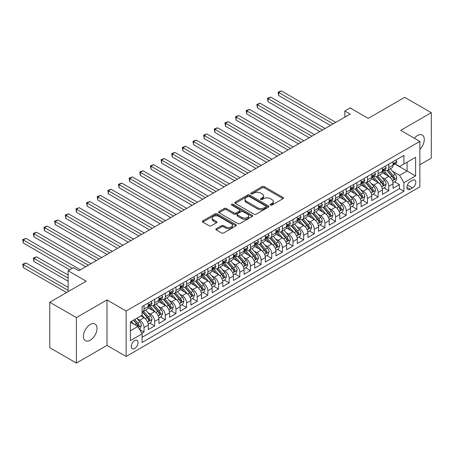 <?xml version="1.0" encoding="UTF-8"?>
<svg xmlns="http://www.w3.org/2000/svg" width="454" height="454" viewBox="0 0 454 454"><rect width="100%" height="100%" fill="white"/><g stroke="black" fill="none" stroke-linecap="round" stroke-linejoin="round"><path stroke-width="0.68" d="M270.476 205.083A1.033 0.596 0 0 0 271.94 205.083L283.035 198.676A1.476 0.851 0 0 0 283.472 198.075A1.476 0.851 0 0 0 283.035 197.467L264.234 186.611A1.476 0.851 0 0 0 262.145 186.611L251.045 193.024A1.033 0.596 0 0 0 250.744 193.444A1.033 0.596 0 0 0 251.045 193.864A1.033 0.596 0 0 0 252.509 193.864L253.945 193.035A4.727 2.73 0 0 1 260.63 193.035L262.196 193.943A4.727 2.73 0 0 1 263.581 195.873A4.727 2.73 0 0 1 262.196 197.802L260.761 198.631A1.033 0.596 0 0 0 260.46 199.051A1.033 0.596 0 0 0 260.761 199.476A1.033 0.596 0 0 0 262.225 199.476L263.661 198.648A4.727 2.73 0 0 1 270.346 198.648L271.912 199.55A4.727 2.73 0 0 1 273.297 201.48A4.727 2.73 0 0 1 271.912 203.409L270.476 204.238A1.033 0.596 0 0 0 270.175 204.663A1.033 0.596 0 0 0 270.476 205.083L270.476 204.238M90.221 340.205A9.63 5.562 120 0 0 96.515 331.715A9.63 5.562 120 0 0 95.039 323.997A9.63 5.562 120 0 0 90.221 324.474A9.63 5.562 120 0 0 83.933 332.964A9.63 5.562 120 0 0 85.409 340.682A9.63 5.562 120 0 0 90.221 340.205M419.859 149.389A9.63 5.562 120 0 0 422.282 135.065A9.63 5.562 120 0 0 417.464 135.547A9.63 5.562 120 0 0 414.343 138.226M134.656 348.468A4.818 2.781 120 0 0 137.8 344.223A4.818 2.781 120 0 0 137.063 340.364A4.818 2.781 120 0 0 134.656 340.602A4.818 2.781 120 0 0 131.507 344.847A4.818 2.781 120 0 0 132.245 348.706A4.818 2.781 120 0 0 134.656 348.468M216.286 228.708A1.476 0.851 0 0 0 215.854 229.31A1.476 0.851 0 0 0 216.286 229.917L221.563 232.959A1.476 0.851 0 0 0 223.652 232.959L235.978 225.842A1.476 0.851 0 0 0 236.409 225.241A1.476 0.851 0 0 0 235.978 224.639L217.177 213.783A1.476 0.851 0 0 0 215.088 213.783L202.762 220.899A1.476 0.851 0 0 0 202.331 221.501A1.476 0.851 0 0 0 202.762 222.102L209.135 225.786A1.476 0.851 0 0 0 211.224 225.786L216.496 222.738A1.476 0.851 0 0 0 216.927 222.137A1.476 0.851 0 0 0 216.496 221.529L213.335 219.708A3.95 2.281 0 0 1 212.177 218.096A3.95 2.281 0 0 1 214.617 215.985A3.95 2.281 0 0 1 218.924 216.479L231.302 223.629A3.95 2.281 0 0 1 232.459 225.241A3.95 2.281 0 0 1 230.025 227.346A3.95 2.281 0 0 1 225.717 226.852L223.652 225.661A1.476 0.851 0 0 0 221.563 225.661L216.286 228.708L216.286 229.917M419.859 164.762L431.3 158.157L431.3 112.688L404.696 97.326L368.245 118.369L350.153 107.927L344.836 110.997L350.153 114.073L78.786 270.743L73.463 267.673L68.14 270.743L68.14 291.638M76.391 317.596L76.391 363.064L106.985 345.398L106.985 299.929L76.391 317.596L49.781 302.233L86.232 281.191L68.14 270.743M106.985 299.929L126.138 310.99L419.859 141.41L419.859 186.878L126.138 356.458L126.138 310.99M431.3 112.688L400.706 130.355L419.859 141.41M254.047 214.203A1.476 0.851 0 0 0 256.141 214.203L268.467 207.086A1.476 0.851 0 0 0 268.899 206.485A1.476 0.851 0 0 0 268.467 205.883L249.66 195.027A1.476 0.851 0 0 0 247.572 195.027L235.246 202.143A1.476 0.851 0 0 0 234.814 202.745A1.476 0.851 0 0 0 235.246 203.347L254.047 214.203M232.056 205.304A1.033 0.596 0 0 1 233.106 205.452L233.106 204.226L252.22 215.258A1.476 0.851 0 0 1 252.657 215.866A1.476 0.851 0 0 1 252.22 216.467L239.894 223.584A1.476 0.851 0 0 1 237.805 223.584L219.004 212.727L219.004 211.519A1.476 0.851 0 0 0 218.573 212.126A1.476 0.851 0 0 0 219.004 212.727M219.004 211.519L224.282 208.477A1.476 0.851 0 0 1 226.37 208.477L233.992 212.881A1.476 0.851 0 0 0 236.086 212.881L239.581 210.86A1.476 0.851 0 0 0 240.013 210.253A1.476 0.851 0 0 0 239.581 209.652L231.642 205.066A1.033 0.596 0 0 1 231.341 204.646A1.033 0.596 0 0 1 231.977 204.096A1.033 0.596 0 0 1 233.106 204.226M76.391 363.064L49.781 347.702L49.781 302.233M141.813 333.338L144.02 332.067L139.605 329.513M137.091 318.663L139.764 320.206A6.021 3.473 60 0 1 144.02 327.578L148.276 325.121L148.276 329.604L154.661 325.921L149.82 323.123M147.732 312.517L150.405 314.06A6.021 3.473 60 0 1 154.661 321.438L158.917 318.975L158.917 323.464L165.301 319.775L160.461 316.983M158.372 306.376L161.045 307.92A6.021 3.473 60 0 1 165.301 315.292L169.558 312.834L169.558 317.318L175.948 313.635L171.101 310.837M169.019 300.23L171.686 301.774A6.021 3.473 60 0 1 175.948 309.146L180.204 306.688L180.204 311.172L186.588 307.489L181.748 304.691M179.659 294.09L182.332 295.628A6.021 3.473 60 0 1 186.588 303.005L190.845 300.542L190.845 305.031L197.229 301.343L192.388 298.55M190.3 287.944L192.973 289.487A6.021 3.473 60 0 1 197.229 296.859L201.485 294.402L201.485 298.885L207.87 295.202L203.029 292.404M200.94 281.798L203.613 283.341A6.021 3.473 60 0 1 207.87 290.713L212.126 288.256L212.126 292.745L218.51 289.056L213.669 286.258M211.587 275.657L214.254 277.195A6.021 3.473 60 0 1 218.51 284.573L222.772 282.11L222.772 286.599L229.156 282.91L224.31 280.118M222.227 269.511L224.9 271.055A6.021 3.473 60 0 1 229.156 278.427L233.413 275.97L233.413 280.453L239.797 276.77L234.956 273.972M232.868 263.365L235.541 264.909A6.021 3.473 60 0 1 239.797 272.281L244.053 269.824L244.053 274.312L250.438 270.624L245.597 267.826M243.509 257.225L246.181 258.763A6.021 3.473 60 0 1 250.438 266.14L254.694 263.683L254.694 268.166L261.078 264.478L256.238 261.686M254.155 251.079L256.822 252.623A6.021 3.473 60 0 1 261.078 259.994L265.34 257.537L265.34 262.02L271.725 258.337L266.878 255.54M264.796 244.933L267.468 246.477A6.021 3.473 60 0 1 271.725 253.848L275.981 251.391L275.981 255.88L282.365 252.191L277.525 249.394M275.436 238.793L278.109 240.331A6.021 3.473 60 0 1 282.365 247.708L286.622 245.251L286.622 249.734L293.006 246.045L288.165 243.253M286.077 232.647L288.75 234.19A6.021 3.473 60 0 1 293.006 241.562L297.262 239.105L297.262 243.588L303.647 239.905L298.806 237.107M296.723 226.501L299.39 228.044A6.021 3.473 60 0 1 303.647 235.416L307.908 232.959L307.908 237.448L314.293 233.759L309.446 230.961M307.364 220.36L310.037 221.898A6.021 3.473 60 0 1 314.293 229.276L318.549 226.818L318.549 231.302L324.933 227.613L320.093 224.821M318.004 214.214L320.677 215.758A6.021 3.473 60 0 1 324.933 223.13L329.19 220.672L329.19 225.156L335.574 221.473L330.733 218.675M328.645 208.068L331.318 209.612A6.021 3.473 60 0 1 335.574 216.984L339.83 214.526L339.83 219.015L346.215 215.327L341.374 212.529M339.286 201.928L341.958 203.466A6.021 3.473 60 0 1 346.215 210.843L350.477 208.386L350.477 212.869L356.861 209.181L352.015 206.388M349.932 195.782L352.605 197.325A6.021 3.473 60 0 1 356.861 204.697L361.117 202.24L361.117 206.723L367.502 203.04L362.661 200.242M360.572 189.636L363.245 191.179A6.021 3.473 60 0 1 367.502 198.551L371.758 196.094L371.758 200.583L378.142 196.894L373.301 194.096M371.213 183.495L373.886 185.033A6.021 3.473 60 0 1 378.142 192.411L382.399 189.954L382.399 194.437L388.783 190.748L388.783 186.265A6.021 3.473 -120 0 0 384.527 178.893L381.854 177.349M383.942 187.956L388.783 190.748M148.276 325.121A6.021 3.473 -120 0 0 144.02 317.749L140.825 315.905M158.917 318.975A6.021 3.473 -120 0 0 154.661 311.603L148.078 307.806M169.558 312.834A6.021 3.473 -120 0 0 165.301 305.463L158.724 301.66M180.204 306.688A6.021 3.473 -120 0 0 175.948 299.317L169.365 295.514M190.845 300.542A6.021 3.473 -120 0 0 186.588 293.171L180.005 289.374M201.485 294.402A6.021 3.473 -120 0 0 197.229 287.03L190.646 283.228M212.126 288.256A6.021 3.473 -120 0 0 207.87 280.884L201.292 277.082M222.772 282.11A6.021 3.473 -120 0 0 218.51 274.738L211.933 270.942M233.413 275.97A6.021 3.473 -120 0 0 229.156 268.598L222.573 264.796M244.053 269.824A6.021 3.473 -120 0 0 239.797 262.452L233.214 258.649M254.694 263.683A6.021 3.473 -120 0 0 250.438 256.306L243.86 252.509M265.34 257.537A6.021 3.473 -120 0 0 261.078 250.165L254.501 246.363M275.981 251.391A6.021 3.473 -120 0 0 271.725 244.019L265.142 240.217M286.622 245.251A6.021 3.473 -120 0 0 282.365 237.873L275.782 234.077M297.262 239.105A6.021 3.473 -120 0 0 293.006 231.733L286.423 227.931M307.908 232.959A6.021 3.473 -120 0 0 303.647 225.587L297.069 221.785M318.549 226.818A6.021 3.473 -120 0 0 314.293 219.441L307.71 215.644M329.19 220.672A6.021 3.473 -120 0 0 324.933 213.301L318.35 209.498M339.83 214.526A6.021 3.473 -120 0 0 335.574 207.155L328.991 203.352M350.477 208.386A6.021 3.473 -120 0 0 346.215 201.008L339.637 197.212M361.117 202.24A6.021 3.473 -120 0 0 356.861 194.868L350.278 191.066M371.758 196.094A6.021 3.473 -120 0 0 367.502 188.722L360.919 184.92M382.399 189.954A6.021 3.473 -120 0 0 378.142 182.576L371.559 178.78M412.516 180.306L410.178 181.657A4.665 2.696 120 0 0 407.13 185.765A4.665 2.696 120 0 0 407.845 189.505A4.665 2.696 120 0 0 410.178 189.273L412.516 187.922A4.665 2.696 120 0 0 415.563 183.813A4.665 2.696 120 0 0 414.848 180.073A4.665 2.696 120 0 0 412.516 180.306M130.394 330.773L137.846 326.471L142.102 333.849L142.102 342.447L403.895 191.304L403.895 182.701L399.639 175.329L392.5 171.203M142.102 333.849L130.394 340.602L130.394 321.926L142.102 315.167L142.102 306.564L403.895 155.421L403.895 164.025L415.603 157.266L415.603 175.942L403.895 182.701M150.348 305.184L150.405 305.213A6.021 3.473 60 0 0 153.412 305.514L157.669 303.056A6.021 3.473 -120 0 0 158.917 300.298L158.917 296.859M160.988 299.038L161.045 299.072A6.021 3.473 60 0 0 164.059 299.368L168.315 296.91A6.021 3.473 -120 0 0 169.558 294.152L169.558 290.713M171.635 292.892L171.686 292.926A6.021 3.473 60 0 0 174.699 293.222L178.955 290.764A6.021 3.473 -120 0 0 180.204 288.012L180.204 284.567M182.275 286.752L182.332 286.78A6.021 3.473 60 0 0 185.34 287.081L189.596 284.624A6.021 3.473 -120 0 0 190.845 281.866L190.845 278.427M192.916 280.606L192.973 280.64A6.021 3.473 60 0 0 195.98 280.935L200.237 278.478A6.021 3.473 -120 0 0 201.485 275.72L201.485 272.281M203.557 274.46L203.613 274.494A6.021 3.473 60 0 0 206.627 274.789L210.883 272.332A6.021 3.473 -120 0 0 212.126 269.58L212.126 266.14M214.203 268.32L214.254 268.348A6.021 3.473 60 0 0 217.267 268.649L221.524 266.192A6.021 3.473 -120 0 0 222.772 263.433L222.772 259.994M224.844 262.174L224.9 262.208A6.021 3.473 60 0 0 227.908 262.503L232.164 260.046A6.021 3.473 -120 0 0 233.413 257.287L233.413 253.848M235.484 256.028L235.541 256.062A6.021 3.473 60 0 0 238.549 256.362L242.805 253.899A6.021 3.473 -120 0 0 244.053 251.147L244.053 247.708M246.125 249.887L246.181 249.916A6.021 3.473 60 0 0 249.195 250.216L253.451 247.759A6.021 3.473 -120 0 0 254.694 245.001L254.694 241.562M256.771 243.741L256.822 243.775A6.021 3.473 60 0 0 259.836 244.07L264.092 241.613A6.021 3.473 -120 0 0 265.34 238.861L265.34 235.416M267.412 237.595L267.468 237.629A6.021 3.473 60 0 0 270.476 237.93L274.732 235.467A6.021 3.473 -120 0 0 275.981 232.715L275.981 229.276M278.052 231.455L278.109 231.483A6.021 3.473 60 0 0 281.117 231.784L285.373 229.327A6.021 3.473 -120 0 0 286.622 226.569L286.622 223.13M288.693 225.309L288.75 225.343A6.021 3.473 60 0 0 291.757 225.638L296.019 223.181A6.021 3.473 -120 0 0 297.262 220.428L297.262 216.984M299.339 219.163L299.39 219.197A6.021 3.473 60 0 0 302.404 219.498L306.66 217.035A6.021 3.473 -120 0 0 307.908 214.282L307.908 210.843M309.98 213.022L310.037 213.051A6.021 3.473 60 0 0 313.044 213.352L317.301 210.894A6.021 3.473 -120 0 0 318.549 208.136L318.549 204.697M320.62 206.876L320.677 206.911A6.021 3.473 60 0 0 323.685 207.206L327.941 204.748A6.021 3.473 -120 0 0 329.19 201.996L329.19 198.551M331.261 200.73L331.318 200.764A6.021 3.473 60 0 0 334.326 201.065L338.588 198.602A6.021 3.473 -120 0 0 339.83 195.85L339.83 192.411M341.907 194.59L341.958 194.618A6.021 3.473 60 0 0 344.972 194.919L349.228 192.462A6.021 3.473 -120 0 0 350.477 189.704L350.477 186.265M352.548 188.444L352.605 188.478A6.021 3.473 60 0 0 355.613 188.773L359.869 186.316A6.021 3.473 -120 0 0 361.117 183.564L361.117 180.119M363.189 182.298L363.245 182.332A6.021 3.473 60 0 0 366.253 182.633L370.509 180.17A6.021 3.473 -120 0 0 371.758 177.418L371.758 173.978M373.829 176.158L373.886 176.186A6.021 3.473 60 0 0 376.894 176.487L381.156 174.03A6.021 3.473 -120 0 0 382.399 171.272L382.399 167.832M142.102 337.288L399.429 188.722L399.429 184.608L393.039 188.291L393.039 183.808A6.021 3.473 -120 0 0 388.783 176.436L382.206 172.633M384.47 170.012L384.527 170.046A6.021 3.473 -120 0 0 387.54 170.341A6.021 3.473 -120 0 0 388.783 167.588L388.783 164.144M387.54 170.341L391.796 167.884A6.021 3.473 -120 0 0 393.039 165.131L393.039 161.686M144.02 305.463L144.02 308.902A6.021 3.473 60 0 1 142.772 311.654A6.021 3.473 60 0 1 142.102 311.898M142.772 311.654L147.028 309.197A6.021 3.473 -120 0 0 148.276 306.444L148.276 303M154.661 299.317L154.661 302.756A6.021 3.473 60 0 1 153.412 305.514M165.301 293.171L165.301 296.615A6.021 3.473 60 0 1 164.059 299.368M175.948 287.03L175.948 290.469A6.021 3.473 60 0 1 174.699 293.222M186.588 280.884L186.588 284.323A6.021 3.473 60 0 1 185.34 287.081M197.229 274.738L197.229 278.183A6.021 3.473 60 0 1 195.98 280.935M207.87 268.598L207.87 272.037A6.021 3.473 60 0 1 206.627 274.789M218.51 262.452L218.51 265.891A6.021 3.473 60 0 1 217.267 268.649M229.156 256.306L229.156 259.75A6.021 3.473 60 0 1 227.908 262.503M239.797 250.165L239.797 253.604A6.021 3.473 60 0 1 238.549 256.362M250.438 244.019L250.438 247.458A6.021 3.473 60 0 1 249.195 250.216M261.078 237.873L261.078 241.318A6.021 3.473 60 0 1 259.836 244.07M271.725 231.733L271.725 235.172A6.021 3.473 60 0 1 270.476 237.93M282.365 225.587L282.365 229.026A6.021 3.473 60 0 1 281.117 231.784M293.006 219.441L293.006 222.886A6.021 3.473 60 0 1 291.757 225.638M303.647 213.301L303.647 216.74A6.021 3.473 60 0 1 302.404 219.498M314.293 207.155L314.293 210.594A6.021 3.473 60 0 1 313.044 213.352M324.933 201.008L324.933 204.453A6.021 3.473 60 0 1 323.685 207.206M335.574 194.868L335.574 198.307A6.021 3.473 60 0 1 334.326 201.065M346.215 188.722L346.215 192.161A6.021 3.473 60 0 1 344.972 194.919M356.861 182.576L356.861 186.021A6.021 3.473 60 0 1 355.613 188.773M367.502 176.436L367.502 179.875A6.021 3.473 60 0 1 366.253 182.633M378.142 170.29L378.142 173.729A6.021 3.473 60 0 1 376.894 176.487M378.142 192.411L378.142 196.894M367.502 198.551L367.502 203.04M356.861 204.697L356.861 209.181M346.215 210.843L346.215 215.327M335.574 216.984L335.574 221.473M324.933 223.13L324.933 227.613M314.293 229.276L314.293 233.759M303.647 235.416L303.647 239.905M293.006 241.562L293.006 246.045M282.365 247.708L282.365 252.191M271.725 253.848L271.725 258.337M261.078 259.994L261.078 264.478M250.438 266.14L250.438 270.624M239.797 272.281L239.797 276.77M229.156 278.427L229.156 282.91M218.51 284.573L218.51 289.056M207.87 290.713L207.87 295.202M197.229 296.859L197.229 301.343M186.588 303.005L186.588 307.489M175.948 309.146L175.948 313.635M165.301 315.292L165.301 319.775M154.661 321.438L154.661 325.921M144.02 327.578L144.02 332.067M137.846 326.471L130.394 322.17M399.639 175.329L407.09 171.027L407.09 162.18L415.603 157.266M394.901 163.99L415.603 175.942M395.116 163.866L399.639 166.482L403.895 164.025M106.985 345.398L126.138 356.458M344.836 110.997L344.836 117.143M394.583 181.81L399.429 184.608M399.429 188.722L403.895 191.304M270.89 205.231L271.912 204.641A4.727 2.73 0 0 0 273.297 202.711L273.297 201.48M263.581 195.873L263.581 197.098A4.727 2.73 0 0 1 262.196 199.028L261.175 199.618M283.018 198.687L264.234 187.843A1.476 0.851 0 0 0 262.145 187.843L251.459 194.011M268.445 207.098L249.66 196.253A1.476 0.851 0 0 0 247.572 196.253L235.268 203.358M265.851 206.905A1.033 0.596 0 0 0 266.158 206.485A1.033 0.596 0 0 0 265.851 206.065L249.348 196.537A1.033 0.596 0 0 0 247.884 196.537L246.374 197.411A4.727 2.73 0 0 0 244.99 199.34A4.727 2.73 0 0 0 246.374 201.27L257.656 207.784A4.727 2.73 0 0 0 264.341 207.784L265.851 206.905L265.851 208.136A1.033 0.596 0 0 0 266.158 207.716L266.158 206.485M244.99 199.34L244.99 200.566A4.727 2.73 0 0 0 246.374 202.495L246.374 201.27M265.851 208.136L264.341 209.01A4.727 2.73 0 0 1 257.656 209.01L246.374 202.495M219.021 212.739L224.282 209.703L224.282 208.477M240.013 210.253L240.013 211.485A1.476 0.851 0 0 1 239.581 212.086L236.086 214.106A1.476 0.851 0 0 1 233.992 214.106L226.37 209.703A1.476 0.851 0 0 0 224.282 209.703M233.106 205.452L252.203 216.479M241.908 217.449A3.95 2.281 0 0 0 246.216 217.943A3.95 2.281 0 0 0 248.65 215.832A3.95 2.281 0 0 0 247.492 214.22L243.134 211.7A1.476 0.851 0 0 0 241.046 211.7L237.544 213.721A1.476 0.851 0 0 0 237.113 214.328A1.476 0.851 0 0 0 237.544 214.929L241.908 217.449L241.908 218.675A3.95 2.281 0 0 0 246.216 219.168A3.95 2.281 0 0 0 248.65 217.063L248.65 215.832M237.113 214.328L237.113 215.554A1.476 0.851 0 0 0 237.544 216.155L237.544 214.929M241.908 218.675L237.544 216.155M232.459 225.241L232.459 226.472A3.95 2.281 0 0 1 230.025 228.578A3.95 2.281 0 0 1 225.717 228.084L223.652 226.892A1.476 0.851 0 0 0 221.563 226.892L216.308 229.928M212.177 218.096L212.177 219.322A3.95 2.281 0 0 0 213.335 220.939L213.335 219.708M216.479 222.749L213.335 220.939M235.961 225.854L217.177 215.009A1.476 0.851 0 0 0 215.088 215.009L202.779 222.114M392.954 182.752L395.701 181.163L396.768 178.093A3.99 2.304 -120 0 0 395.213 174.347L390.349 168.718M389.379 176.822L383.817 170.386M386.212 174.949L382.989 171.215A9.557 5.516 -120 0 0 382.694 170.88M278.694 120.123L309.18 137.727L257.412 107.836L257.412 104.76L260.068 103.228L314.503 134.656M386.995 170.556L391.916 176.254A3.99 2.304 60 0 1 393.334 179.001C393.936 179.801 394.361 179.557 394.611 178.263A3.99 2.304 -120 0 0 393.192 175.516L388.329 169.887M387.285 170.466L392.568 176.583A2.032 1.175 60 0 1 393.085 177.378L394.611 178.263M393.334 179.001L393.624 179.472M395.86 160.058L396.768 161.624A3.99 2.304 60 0 1 395.939 163.389L393.919 164.558A3.99 2.304 -120 0 0 394.611 163.639L394.532 163.287M333.128 123.902L278.694 92.474L281.355 90.936L335.79 122.364M393.175 164.745L393.192 164.745A3.99 2.304 -120 0 0 393.919 164.558M394.1 163.344L394.611 163.639C394.361 163.037 393.936 163.287 393.334 164.376A3.99 2.304 60 0 1 393.039 164.944M330.467 125.44L278.694 95.544L278.694 92.474L278.109 92.139L281.355 90.936M278.694 95.544L278.109 92.139M382.308 188.898L385.06 187.309L386.127 184.239A3.99 2.304 -120 0 0 384.572 180.493L379.709 174.864M378.732 182.968L373.177 176.532M375.571 181.095L372.348 177.361A9.557 5.516 -120 0 0 372.053 177.026M268.053 126.269L298.539 143.873L246.766 113.977L246.766 110.907L249.428 109.369L303.862 140.797M376.355 176.702L381.275 182.394A3.99 2.304 60 0 1 382.694 185.147C383.295 185.947 383.721 185.703 383.971 184.409A3.99 2.304 -120 0 0 382.552 181.657L377.688 176.027M376.644 176.612L381.928 182.729A2.032 1.175 60 0 1 382.438 183.524L383.971 184.409M382.694 185.147L382.983 185.618M371.667 195.038L374.419 193.455L375.481 190.379A3.99 2.304 -120 0 0 373.931 186.634L369.068 181.004M368.092 189.114L362.536 182.678M364.931 187.235L361.707 183.501A9.557 5.516 -120 0 0 361.407 183.172M257.412 132.409L287.898 150.013L236.125 120.123L236.125 117.053L238.787 115.515L293.222 146.943M365.714 182.849L370.629 188.541A3.99 2.304 60 0 1 372.053 191.287C372.649 192.093 373.075 191.843 373.33 190.549A3.99 2.304 -120 0 0 371.905 187.803L367.042 182.173M366.003 182.752L371.287 188.87A2.032 1.175 60 0 1 371.798 189.664L373.33 190.549M372.053 191.287L372.342 191.758M361.026 201.184L363.779 199.595L364.84 196.525A3.99 2.304 -120 0 0 363.285 192.78L358.427 187.15M357.451 195.254L351.895 188.819M354.29 193.381L351.061 189.647A9.557 5.516 -120 0 0 350.766 189.312M246.766 138.555L277.258 156.159L225.485 126.269L225.485 123.193L228.146 121.661L282.575 153.089M355.068 188.989L359.988 194.687A3.99 2.304 60 0 1 361.412 197.433C362.008 198.233 362.434 197.989 362.689 196.696A3.99 2.304 -120 0 0 361.265 193.949L356.401 188.319M355.357 188.898L360.646 195.016A2.032 1.175 60 0 1 361.157 195.81L362.689 196.696M361.412 197.433L361.702 197.904M350.386 207.33L353.133 205.741L354.199 202.671A3.99 2.304 -120 0 0 352.644 198.926L347.781 193.296M346.811 201.4L341.249 194.965M343.644 199.527L340.421 195.793A9.557 5.516 -120 0 0 340.125 195.458M236.125 144.701L266.617 162.305L214.844 132.409L214.844 129.339L217.5 127.801L271.935 159.229M344.427 195.135L349.347 200.827A3.99 2.304 60 0 1 350.766 203.579C351.368 204.379 351.793 204.135 352.043 202.842A3.99 2.304 -120 0 0 350.624 200.089L345.761 194.46M344.717 195.044L350 201.162A2.032 1.175 60 0 1 350.516 201.956L352.043 202.842M350.766 203.579L351.055 204.05M385.219 166.204L386.127 167.77A3.99 2.304 60 0 1 385.298 169.535L383.278 170.704A3.99 2.304 -120 0 0 383.971 169.785L383.885 169.427M322.488 130.048L268.053 98.62L270.715 97.082L325.143 128.51M382.535 170.891L382.552 170.891A3.99 2.304 -120 0 0 383.278 170.704M383.454 169.484L383.971 169.785C383.721 169.183 383.295 169.427 382.694 170.522A3.99 2.304 60 0 1 382.399 171.09M319.826 131.581L268.053 101.69L268.053 98.62L267.468 98.28L270.715 97.082M268.053 101.69L267.468 98.28M374.578 172.35L375.481 173.916A3.99 2.304 60 0 1 374.658 175.681L372.632 176.844A3.99 2.304 -120 0 0 373.33 175.925L373.245 175.573M311.841 136.189L256.822 104.426L260.068 103.228M371.888 177.032L371.905 177.032A3.99 2.304 -120 0 0 372.632 176.844M372.813 175.63L373.33 175.925C373.08 175.329 372.655 175.573 372.053 176.663A3.99 2.304 60 0 1 371.758 177.23M257.412 107.836L256.822 104.426M363.938 178.49L364.84 180.056A3.99 2.304 60 0 1 364.017 181.821L361.991 182.99A3.99 2.304 -120 0 0 362.689 182.071L362.604 181.719M301.201 142.335L246.181 110.572L249.428 109.369M361.248 183.178L361.265 183.178A3.99 2.304 -120 0 0 361.991 182.99M362.173 181.776L362.689 182.071C362.434 181.469 362.008 181.719 361.412 182.809A3.99 2.304 60 0 1 361.117 183.376M246.766 113.977L246.181 110.572M353.291 184.636L354.199 186.202A3.99 2.304 60 0 1 353.371 187.967L351.351 189.136A3.99 2.304 -120 0 0 352.043 188.217L351.964 187.86M290.56 148.481L235.541 116.712L238.787 115.515M350.607 189.324L350.624 189.324A3.99 2.304 -120 0 0 351.351 189.136M351.532 187.916L352.043 188.217C351.793 187.616 351.368 187.86 350.766 188.955A3.99 2.304 60 0 1 350.477 189.522M236.125 120.123L235.541 116.712M339.745 213.471L342.492 211.887L343.559 208.812A3.99 2.304 -120 0 0 342.004 205.066L337.14 199.437M336.164 207.546L330.608 201.111M333.003 205.668L329.78 201.934A9.557 5.516 -120 0 0 329.485 201.604M225.485 150.841L255.971 168.445L204.198 138.555L204.198 135.485L206.859 133.947L261.294 165.375M333.786 201.281L338.707 206.973A3.99 2.304 60 0 1 340.125 209.72C340.727 210.52 341.153 210.276 341.402 208.982A3.99 2.304 -120 0 0 339.984 206.235L335.12 200.606M334.076 201.184L339.359 207.302A2.032 1.175 60 0 1 339.87 208.097L341.402 208.982M340.125 209.72L340.415 210.191M342.651 190.782L343.559 192.348A3.99 2.304 60 0 1 342.73 194.113L340.71 195.277A3.99 2.304 -120 0 0 341.402 194.357L341.317 194.006M279.919 154.621L224.9 122.858L228.146 121.661M339.967 195.464L339.984 195.464A3.99 2.304 -120 0 0 340.71 195.277M340.886 194.062L341.402 194.357C341.153 193.762 340.727 194.006 340.125 195.095A3.99 2.304 60 0 1 339.83 195.663M225.485 126.269L224.9 122.858M329.099 219.617L331.851 218.028L332.913 214.958A3.99 2.304 -120 0 0 331.363 211.212L326.5 205.583M325.524 213.686L319.968 207.251M322.363 211.814L319.139 208.08A9.557 5.516 -120 0 0 318.839 207.745M214.844 156.988L245.33 174.591L193.557 144.701L193.557 141.625L196.219 140.093L250.653 171.521M323.146 207.421L328.06 213.119A3.99 2.304 60 0 1 329.485 215.866C330.081 216.666 330.506 216.422 330.762 215.128A3.99 2.304 -120 0 0 329.337 212.381L324.479 206.752M323.435 207.33L328.719 213.448A2.032 1.175 60 0 1 329.229 214.243L330.762 215.128M329.485 215.866L329.774 216.337M332.01 196.923L332.913 198.489A3.99 2.304 60 0 1 332.09 200.254L330.069 201.423A3.99 2.304 -120 0 0 330.762 200.503L330.677 200.152M269.273 160.767L214.254 128.998L217.5 127.801M329.32 201.61L329.337 201.61A3.99 2.304 -120 0 0 330.069 201.423M330.245 200.208L330.762 200.503C330.512 199.902 330.086 200.152 329.485 201.241A3.99 2.304 60 0 1 329.19 201.809M214.844 132.409L214.254 128.998M318.458 225.763L321.211 224.174L322.272 221.104A3.99 2.304 -120 0 0 320.717 217.358L315.859 211.729M314.883 219.832L309.327 213.397M311.722 217.96L308.493 214.226A9.557 5.516 -120 0 0 308.198 213.891M204.198 163.134L234.69 180.737M312.5 213.567L317.42 219.259A3.99 2.304 60 0 1 318.844 222.006C319.44 222.812 319.866 222.568 320.121 221.274A3.99 2.304 -120 0 0 318.697 218.522L313.833 212.892M312.789 213.476L318.078 219.594A2.032 1.175 60 0 1 318.589 220.389L320.121 221.274M318.844 222.006L319.134 222.483M321.37 203.069L322.272 204.635A3.99 2.304 60 0 1 321.449 206.4L319.423 207.569A3.99 2.304 -120 0 0 320.121 206.649L320.036 206.292M258.632 166.913L203.613 135.144L206.859 133.947M318.68 207.756L318.697 207.756A3.99 2.304 -120 0 0 319.423 207.569M319.605 206.349L320.121 206.649C319.866 206.048 319.44 206.292 318.844 207.387A3.99 2.304 60 0 1 318.549 207.955M204.198 138.555L203.613 135.144M307.818 231.903L310.564 230.32L311.631 227.244A3.99 2.304 -120 0 0 310.076 223.499L305.213 217.869M304.242 225.978L298.681 219.543M301.076 224.1L297.852 220.366A9.557 5.516 -120 0 0 297.557 220.037M193.557 169.274L224.049 186.878L172.276 156.988L172.276 153.917L174.932 152.379L229.366 183.808M301.859 219.713L306.779 225.405A3.99 2.304 60 0 1 308.198 228.152C308.799 228.952 309.225 228.708 309.475 227.414A3.99 2.304 -120 0 0 308.056 224.668L303.193 219.038M302.148 219.617L307.432 225.734A2.032 1.175 60 0 1 307.948 226.529L309.475 227.414M308.198 228.152L308.487 228.623M310.723 209.215L311.631 210.781A3.99 2.304 60 0 1 310.803 212.546L308.782 213.709A3.99 2.304 -120 0 0 309.475 212.79L309.395 212.438M247.992 173.053L192.973 141.29L196.219 140.093M308.039 213.896L308.056 213.896A3.99 2.304 -120 0 0 308.782 213.709M308.964 212.495L309.475 212.79C309.225 212.194 308.799 212.438 308.198 213.528A3.99 2.304 60 0 1 307.908 214.095M193.557 144.701L192.973 141.29M297.177 238.049L299.924 236.46L300.991 233.39A3.99 2.304 -120 0 0 299.436 229.645L294.572 224.015M293.596 232.119L288.04 225.683M290.435 230.246L287.212 226.512A9.557 5.516 -120 0 0 286.917 226.177M182.917 175.42L213.403 193.024L161.63 163.134L161.63 160.058L164.291 158.525L218.726 189.948M291.218 225.854L296.139 231.551A3.99 2.304 60 0 1 297.557 234.298C298.159 235.098 298.584 234.854 298.834 233.56A3.99 2.304 -120 0 0 297.415 230.814L292.552 225.184M291.508 225.763L296.791 231.881A2.032 1.175 60 0 1 297.302 232.675L298.834 233.56M297.557 234.298L297.847 234.769M300.083 215.355L300.991 216.921A3.99 2.304 60 0 1 300.162 218.686L298.142 219.855A3.99 2.304 -120 0 0 298.834 218.936L298.749 218.584M237.351 179.199L182.917 147.771L185.578 146.233L240.007 177.662M297.398 220.042L297.415 220.042A3.99 2.304 -120 0 0 298.142 219.855M298.318 218.641L298.834 218.936C298.584 218.334 298.159 218.584 297.557 219.674A3.99 2.304 60 0 1 297.262 220.241M234.69 180.732L182.917 150.841L182.917 147.771L182.332 147.431L185.578 146.233M182.917 150.841L182.332 147.431M286.531 244.195L289.283 242.606L290.344 239.536A3.99 2.304 -120 0 0 288.795 235.791L283.932 230.161M282.956 238.265L277.4 231.829M279.795 236.392L276.571 232.658A9.557 5.516 -120 0 0 276.27 232.323M172.276 181.566L202.762 199.17L150.989 169.274L150.989 166.204L153.651 164.666L208.085 196.094M280.578 232L285.492 237.692A3.99 2.304 60 0 1 286.917 240.438C287.513 241.244 287.944 240.995 288.194 239.706A3.99 2.304 -120 0 0 286.769 236.954L281.911 231.324M280.867 231.909L286.151 238.027A2.032 1.175 60 0 1 286.661 238.821L288.194 239.706M286.917 240.438L287.206 240.915M289.442 221.501L290.344 223.067A3.99 2.304 60 0 1 289.521 224.832L287.501 226.001A3.99 2.304 -120 0 0 288.194 225.082L288.108 224.724M226.705 185.34L171.686 153.577L174.932 152.379M286.758 226.188L286.769 226.188A3.99 2.304 -120 0 0 287.501 226.001M287.677 224.781L288.194 225.082C287.944 224.48 287.518 224.724 286.917 225.82A3.99 2.304 60 0 1 286.622 226.387M172.276 156.988L171.686 153.577M275.89 250.336L278.642 248.752L279.704 245.676A3.99 2.304 -120 0 0 278.149 241.931L273.291 236.301M272.315 244.411L266.759 237.975M269.154 242.532L265.925 238.798A9.557 5.516 -120 0 0 265.63 238.469M161.63 187.706L192.121 205.31L140.348 175.42L140.348 172.35L143.01 170.812L197.439 202.24M269.931 238.146L274.852 243.838A3.99 2.304 60 0 1 276.276 246.584C276.872 247.385 277.298 247.141 277.553 245.847A3.99 2.304 -120 0 0 276.128 243.1L271.265 237.47M270.221 238.049L275.51 244.167A2.032 1.175 60 0 1 276.021 244.961L277.553 245.847M276.276 246.584L276.565 247.055M278.801 227.647L279.704 229.213A3.99 2.304 60 0 1 278.881 230.978L276.855 232.142A3.99 2.304 -120 0 0 277.553 231.222L277.468 230.87M216.064 191.486L161.045 159.723L164.291 158.525M276.111 232.329L276.128 232.329A3.99 2.304 -120 0 0 276.855 232.142M277.036 230.927L277.553 231.222C277.298 230.626 276.872 230.87 276.276 231.96A3.99 2.304 60 0 1 275.981 232.527M161.63 163.134L161.045 159.723M265.25 256.482L267.996 254.893L269.063 251.822A3.99 2.304 -120 0 0 267.508 248.077L262.645 242.447M261.674 250.551L256.113 244.116M258.508 248.678L255.284 244.944A9.557 5.516 -120 0 0 254.989 244.61M150.989 193.852L181.481 211.456L129.708 181.566L129.708 178.49L132.364 176.958L186.798 208.38M259.291 244.286L264.211 249.984A3.99 2.304 60 0 1 265.63 252.73C266.231 253.531 266.657 253.287 266.907 251.993A3.99 2.304 -120 0 0 265.488 249.246L260.624 243.616M259.58 244.195L264.864 250.313A2.032 1.175 60 0 1 265.38 251.107L266.907 251.993M265.63 252.73L265.925 253.201M268.155 233.787L269.063 235.354A3.99 2.304 60 0 1 268.235 237.119L266.214 238.288A3.99 2.304 -120 0 0 266.907 237.368L266.827 237.016M205.424 197.632L150.405 165.863L153.651 164.666M265.471 238.475L265.488 238.475A3.99 2.304 -120 0 0 266.214 238.288M266.396 237.073L266.907 237.368C266.657 236.767 266.231 237.016 265.63 238.106A3.99 2.304 60 0 1 265.34 238.673M150.989 169.274L150.405 165.863M257.514 239.933L258.422 241.5A3.99 2.304 60 0 1 257.594 243.265L255.574 244.434A3.99 2.304 -120 0 0 256.266 243.514L256.181 243.157M194.783 203.772L139.764 172.009L143.01 170.812M254.83 244.621L254.847 244.621A3.99 2.304 -120 0 0 255.574 244.434M255.75 243.213L256.266 243.514C256.016 242.913 255.591 243.157 254.989 244.252A3.99 2.304 60 0 1 254.694 244.819M140.348 175.42L139.764 172.009M246.874 246.079L247.776 247.646A3.99 2.304 60 0 1 246.953 249.411L244.933 250.574A3.99 2.304 -120 0 0 245.625 249.655L245.54 249.303M184.137 209.918L129.118 178.155L132.364 176.958M244.19 250.761L244.201 250.761A3.99 2.304 -120 0 0 244.933 250.574M245.109 249.359L245.625 249.655C245.376 249.059 244.95 249.303 244.348 250.392A3.99 2.304 60 0 1 244.053 250.96M129.708 181.566L129.118 178.155M254.609 262.628L257.356 261.039L258.422 257.968A3.99 2.304 -120 0 0 256.868 254.223L252.004 248.593M251.028 256.697L245.472 250.262M247.867 254.825L244.644 251.09A9.557 5.516 -120 0 0 244.348 250.756M140.348 199.998L170.835 217.602L119.062 187.706L119.062 184.636L121.723 183.098L176.158 214.526M248.65 250.432L253.57 256.124A3.99 2.304 60 0 1 254.989 258.871C255.591 259.677 256.016 259.427 256.266 258.139A3.99 2.304 -120 0 0 254.847 255.386L249.984 249.757M248.94 250.341L254.223 256.459A2.032 1.175 60 0 1 254.734 257.253L256.266 258.139M254.989 258.871L255.279 259.348M243.963 268.768L246.715 267.185L247.776 264.109A3.99 2.304 -120 0 0 246.227 260.363L241.363 254.734M240.387 262.843L234.832 256.408M237.226 260.965L234.003 257.231A9.557 5.516 -120 0 0 233.702 256.902M129.708 206.139L160.194 223.743L108.421 193.852L108.421 190.782L111.082 189.244L165.517 220.672M238.01 256.578L242.924 262.27A3.99 2.304 60 0 1 244.348 265.017C244.95 265.817 245.376 265.573 245.625 264.279A3.99 2.304 -120 0 0 244.201 261.532L239.343 255.903M238.299 256.482L243.582 262.599A2.032 1.175 60 0 1 244.093 263.394L245.625 264.279M244.348 265.017L244.638 265.488M233.322 274.914L236.074 273.325L237.136 270.255A3.99 2.304 -120 0 0 235.581 266.509L230.723 260.88M229.747 268.984L224.191 262.548M226.586 267.111L223.357 263.377A9.557 5.516 -120 0 0 223.062 263.042M119.062 212.285L149.553 229.889L97.78 199.998L97.78 196.923L100.442 195.39L154.876 226.813M227.363 262.718L232.283 268.416A3.99 2.304 60 0 1 233.708 271.163C234.304 271.963 234.729 271.719 234.985 270.425A3.99 2.304 -120 0 0 233.56 267.678L228.697 262.049M227.653 262.628L232.942 268.745A2.032 1.175 60 0 1 233.452 269.54L234.985 270.425M233.708 271.163L233.997 271.634M236.233 252.22L237.136 253.786A3.99 2.304 60 0 1 236.313 255.551L234.287 256.72A3.99 2.304 -120 0 0 234.985 255.801L234.9 255.449M173.496 216.064L118.477 184.296L121.723 183.098M233.543 256.907L233.56 256.907A3.99 2.304 -120 0 0 234.287 256.72M234.468 255.506L234.985 255.801C234.729 255.199 234.304 255.449 233.708 256.538A3.99 2.304 60 0 1 233.413 257.106M119.062 187.706L118.477 184.296M222.681 281.06L225.428 279.471L226.495 276.401A3.99 2.304 -120 0 0 224.94 272.655L220.077 267.026M219.106 275.13L213.545 268.694M215.939 273.257L212.716 269.523A9.557 5.516 -120 0 0 212.421 269.188M108.421 218.431L138.913 236.029L87.14 206.139L87.14 203.069L89.796 201.531L144.23 232.959M216.723 268.864L221.643 274.557A3.99 2.304 60 0 1 223.062 277.303C223.663 278.109 224.089 277.859 224.338 276.571A3.99 2.304 -120 0 0 222.92 273.819L218.056 268.189M217.012 268.774L222.295 274.891A2.032 1.175 60 0 1 222.812 275.686L224.338 276.571M223.062 277.303L223.357 277.78M225.593 258.366L226.495 259.932A3.99 2.304 60 0 1 225.666 261.697L223.646 262.866A3.99 2.304 -120 0 0 224.338 261.947L224.259 261.589M162.855 222.205L107.836 190.442L111.082 189.244M222.903 263.053L222.92 263.053A3.99 2.304 -120 0 0 223.646 262.866M223.828 261.646L224.338 261.947C224.089 261.345 223.663 261.589 223.062 262.684A3.99 2.304 60 0 1 222.772 263.252M108.421 193.852L107.836 190.442M212.041 287.2L214.787 285.617L215.854 282.541A3.99 2.304 -120 0 0 214.299 278.796L209.436 273.166M208.46 281.276L202.904 274.84M205.299 279.397L202.075 275.663A9.557 5.516 -120 0 0 201.78 275.334M97.78 224.571L128.266 242.175L76.493 212.285L76.493 209.215L79.155 207.677L133.59 239.105M206.082 275.011L211.002 280.703A3.99 2.304 60 0 1 212.421 283.449C213.022 284.249 213.448 284.005 213.698 282.711A3.99 2.304 -120 0 0 212.279 279.965L207.416 274.335M206.371 274.914L211.655 281.032A2.032 1.175 60 0 1 212.166 281.826L213.698 282.711M212.421 283.449L212.71 283.92M214.946 264.512L215.854 266.078A3.99 2.304 60 0 1 215.026 267.843L213.005 269.006A3.99 2.304 -120 0 0 213.698 268.087L213.613 267.735M152.215 228.351L97.196 196.588L100.442 195.39M212.262 269.194L212.279 269.194A3.99 2.304 -120 0 0 213.005 269.006M213.181 267.792L213.698 268.087C213.448 267.491 213.022 267.735 212.421 268.825A3.99 2.304 60 0 1 212.126 269.392M97.78 199.998L97.196 196.588M201.394 293.346L204.147 291.757L205.208 288.687A3.99 2.304 -120 0 0 203.659 284.942L198.795 279.312M197.819 287.416L192.263 280.981M194.658 285.543L191.435 281.809A9.557 5.516 -120 0 0 191.134 281.474M87.14 230.717L117.626 248.321L65.853 218.431L65.853 215.355L68.514 213.823L122.949 245.245M195.441 281.151L200.356 286.849A3.99 2.304 60 0 1 201.78 289.595C202.382 290.395 202.807 290.151 203.057 288.858A3.99 2.304 -120 0 0 201.633 286.111L196.775 280.481M195.731 281.06L201.014 287.178A2.032 1.175 60 0 1 201.525 287.972L203.057 288.858M201.78 289.595L202.07 290.066M204.306 270.652L205.208 272.218A3.99 2.304 60 0 1 204.385 273.983L202.365 275.152A3.99 2.304 -120 0 0 203.057 274.233L202.972 273.881M141.569 234.497L86.549 202.728L89.796 201.531M201.621 275.34L201.633 275.34A3.99 2.304 -120 0 0 202.365 275.152M202.541 273.938L203.057 274.233C202.807 273.631 202.382 273.881 201.78 274.971A3.99 2.304 60 0 1 201.485 275.538M87.14 206.139L86.549 202.728M190.754 299.492L193.506 297.903L194.567 294.833A3.99 2.304 -120 0 0 193.012 291.088L188.155 285.458M187.179 293.562L181.623 287.127M184.018 291.689L180.788 287.955A9.557 5.516 -120 0 0 180.493 287.62M76.493 236.863L106.985 254.461L55.212 224.571L55.212 221.501L57.874 219.963L112.308 251.391M184.795 287.297L189.715 292.989A3.99 2.304 60 0 1 191.14 295.736C191.736 296.541 192.161 296.292 192.417 295.004A3.99 2.304 -120 0 0 190.992 292.251L186.129 286.622M185.084 287.206L190.374 293.324A2.032 1.175 60 0 1 190.884 294.118L192.417 295.004M191.14 295.736L191.429 296.212M193.665 276.798L194.567 278.364A3.99 2.304 60 0 1 193.744 280.129L191.719 281.298A3.99 2.304 -120 0 0 192.417 280.379L192.331 280.022M130.928 240.637L75.909 208.874L79.155 207.677M190.975 281.486L190.992 281.486A3.99 2.304 -120 0 0 191.719 281.298M191.9 280.078L192.417 280.379C192.167 279.777 191.736 280.022 191.14 281.117A3.99 2.304 60 0 1 190.845 281.684M76.493 212.285L75.909 208.874M180.113 305.633L182.86 304.049L183.927 300.974A3.99 2.304 -120 0 0 182.372 297.228L177.508 291.599M176.538 299.708L170.976 293.273M173.371 297.83L170.148 294.096A9.557 5.516 -120 0 0 169.853 293.766M65.853 243.004L96.344 260.607L44.571 230.717L44.571 227.647L47.227 226.109L101.662 257.537M174.154 293.443L179.075 299.135A3.99 2.304 60 0 1 180.493 301.882C181.095 302.682 181.521 302.438 181.77 301.144A3.99 2.304 -120 0 0 180.352 298.397L175.488 292.768M174.444 293.346L179.727 299.464A2.032 1.175 60 0 1 180.244 300.259L181.77 301.144M180.493 301.882L180.788 302.353M183.024 282.944L183.927 284.51A3.99 2.304 60 0 1 183.098 286.275L181.078 287.439A3.99 2.304 -120 0 0 181.77 286.519L181.691 286.168M120.287 246.783L65.268 215.02L68.514 213.823M180.334 287.626L180.352 287.626A3.99 2.304 -120 0 0 181.078 287.439M181.259 286.224L181.77 286.519C181.521 285.924 181.095 286.168 180.493 287.257A3.99 2.304 60 0 1 180.204 287.825M65.853 218.431L65.268 215.02M169.473 311.779L172.219 310.19L173.286 307.12A3.99 2.304 -120 0 0 171.731 303.374L166.868 297.745M165.892 305.848L160.336 299.413M162.731 303.976L159.507 300.242A9.557 5.516 -120 0 0 159.212 299.907M55.212 249.15L85.698 266.753L33.925 236.863L33.925 233.787L36.587 232.255L91.021 263.678M163.514 299.583L168.434 305.281A3.99 2.304 60 0 1 169.853 308.028C170.454 308.828 170.88 308.584 171.13 307.29A3.99 2.304 -120 0 0 169.711 304.543L164.847 298.914M163.803 299.492L169.087 305.61A2.032 1.175 60 0 1 169.597 306.405L171.13 307.29M169.853 308.028L170.142 308.499M172.378 289.084L173.286 290.651A3.99 2.304 60 0 1 172.458 292.416L170.437 293.585A3.99 2.304 -120 0 0 171.13 292.665L171.044 292.314M109.647 252.929L54.628 221.16L57.874 219.963M169.694 293.772L169.711 293.772A3.99 2.304 -120 0 0 170.437 293.585M170.613 292.37L171.13 292.665C170.88 292.064 170.454 292.314 169.853 293.403A3.99 2.304 60 0 1 169.558 293.971M55.212 224.571L54.628 221.16M158.826 317.925L161.579 316.336L162.64 313.266A3.99 2.304 -120 0 0 161.091 309.52L156.227 303.891M155.251 311.994L149.695 305.559M152.09 310.122L148.867 306.388A9.557 5.516 -120 0 0 148.566 306.053M44.571 255.296L69.734 269.824L23.285 243.004L23.285 239.933L25.946 238.395L80.381 269.824M152.873 305.729L157.788 311.421A3.99 2.304 60 0 1 159.212 314.168C159.814 314.974 160.239 314.724 160.489 313.436A3.99 2.304 -120 0 0 159.065 310.684L154.207 305.054M153.163 305.638L158.446 311.756A2.032 1.175 60 0 1 158.957 312.551L160.489 313.436M159.212 314.168L159.502 314.645M161.738 295.231L162.64 296.797A3.99 2.304 60 0 1 161.817 298.562L159.797 299.731A3.99 2.304 -120 0 0 160.489 298.811L160.404 298.454M99 259.069L43.981 227.306L47.227 226.109M159.053 299.918L159.065 299.918A3.99 2.304 -120 0 0 159.797 299.731M159.973 298.511L160.489 298.811C160.239 298.21 159.814 298.454 159.212 299.549A3.99 2.304 60 0 1 158.917 300.117M44.571 230.717L43.981 227.306M148.186 324.065L150.938 322.482L151.999 319.406A3.99 2.304 -120 0 0 150.444 315.661L145.586 310.031M144.61 318.135L142.062 315.19M141.449 316.262L141.035 315.785M68.14 275.045L36.587 256.828L33.925 258.366L33.925 261.436L68.14 281.191M142.233 311.875L147.147 317.567A3.99 2.304 60 0 1 148.572 320.314C149.167 321.114 149.593 320.87 149.848 319.576A3.99 2.304 -120 0 0 148.424 316.83L143.56 311.2M142.516 311.779L147.805 317.896A2.032 1.175 60 0 1 148.316 318.691L149.848 319.576M148.572 320.314L148.861 320.785M33.925 261.436L33.341 258.025L68.14 278.12M33.341 258.025L36.587 256.828M151.097 301.377L151.999 302.943A3.99 2.304 60 0 1 151.176 304.708L149.15 305.871A3.99 2.304 -120 0 0 149.848 304.952L149.763 304.6M88.36 265.215L33.341 233.452L36.587 232.255M148.407 306.058L148.424 306.058A3.99 2.304 -120 0 0 149.15 305.871M149.332 304.657L149.848 304.952C149.599 304.356 149.173 304.6 148.572 305.69A3.99 2.304 60 0 1 148.276 306.257M33.925 236.863L33.341 233.452M139.389 329.144L140.292 328.622L141.359 325.552A3.99 2.304 -120 0 0 139.804 321.807L136.745 318.26M133.885 324.184L131.422 321.336M130.803 322.408L130.394 321.937M68.14 287.337L25.946 262.974L23.285 264.512L23.285 267.582L66.545 292.558M133.442 320.166L136.506 323.713A3.99 2.304 60 0 1 137.925 326.46C138.527 327.26 138.952 327.016 139.202 325.722A3.99 2.304 -120 0 0 137.783 322.976L134.719 319.429M133.692 320.025L137.159 324.043A2.032 1.175 60 0 1 137.675 324.837L139.202 325.722M137.925 326.46L138.22 326.931M23.285 267.582L22.7 264.171L68.14 290.407M22.7 264.171L25.946 262.974M72.396 268.286L22.7 239.593L25.946 238.395M23.285 243.004L22.7 239.593M139.764 320.206L144.02 317.749M150.405 314.06L154.661 311.603M161.045 307.92L165.301 305.463M171.686 301.774L175.948 299.317M182.332 295.628L186.588 293.171M192.973 289.487L197.229 287.03M203.613 283.341L207.87 280.884M214.254 277.195L218.51 274.738M224.9 271.055L229.156 268.598M235.541 264.909L239.797 262.452M246.181 258.763L250.438 256.306M256.822 252.623L261.078 250.165M267.468 246.477L271.725 244.019M278.109 240.331L282.365 237.873M288.75 234.19L293.006 231.733M299.39 228.044L303.647 225.587M310.037 221.898L314.293 219.441M320.677 215.758L324.933 213.301M331.318 209.612L335.574 207.155M341.958 203.466L346.215 201.008M352.605 197.325L356.861 194.868M363.245 191.179L367.502 188.722M373.886 185.033L378.142 182.576M384.527 178.893L388.783 176.436M388.783 167.588L393.039 165.131M144.02 308.902L148.276 306.444M154.661 302.756L158.917 300.298M165.301 296.615L169.558 294.152M175.948 290.469L180.204 288.012M186.588 284.323L190.845 281.866M197.229 278.183L201.485 275.72M207.87 272.037L212.126 269.58M218.51 265.891L222.772 263.433M229.156 259.75L233.413 257.287M239.797 253.604L244.053 251.147M250.438 247.458L254.694 245.001M261.078 241.318L265.34 238.861M271.725 235.172L275.981 232.715M282.365 229.026L286.622 226.569M293.006 222.886L297.262 220.428M303.647 216.74L307.908 214.282M314.293 210.594L318.549 208.136M324.933 204.453L329.19 201.996M335.574 198.307L339.83 195.85M346.215 192.161L350.477 189.704M356.861 186.021L361.117 183.564M367.502 179.875L371.758 177.418M378.142 173.729L382.399 171.272M388.783 186.265L393.039 183.808M407.414 184.977L412.516 187.922M406.875 187.371L410.178 189.273M271.912 204.641L271.912 203.409M260.761 199.476L260.761 198.631M262.196 199.028L262.196 197.802M251.045 193.864L251.045 193.024M262.145 187.843L262.145 186.611M264.234 187.843L264.234 186.611M283.035 198.676L283.035 197.467M235.246 203.347L235.246 202.143M247.572 196.253L247.572 195.027M249.66 196.253L249.66 195.027M268.467 207.086L268.467 205.883M257.656 209.01L257.656 207.784M264.341 209.01L264.341 207.784M226.37 209.703L226.37 208.477M233.992 214.106L233.992 212.881M236.086 214.106L236.086 212.881M239.581 212.086L239.581 210.86M252.22 216.467L252.22 215.258M221.563 226.892L221.563 225.661M223.652 226.892L223.652 225.661M225.717 228.084L225.717 226.852M216.496 222.738L216.496 221.529M202.762 222.102L202.762 220.899M215.088 215.009L215.088 213.783M217.177 215.009L217.177 213.783M235.978 225.842L235.978 224.639M392.347 180.709L396.739 178.172M393.192 175.516L395.213 174.347M390.014 177.349L391.916 176.254M396.739 161.579L393.039 163.718M381.701 186.849L386.099 184.313M382.552 181.657L384.572 180.493M379.368 183.495L381.275 182.394M371.06 192.995L375.458 190.459M371.905 187.803L373.931 186.634M368.727 189.641L370.629 188.541M360.419 199.141L364.812 196.605M361.265 193.949L363.285 192.78M358.087 195.782L359.988 194.687M349.779 205.282L354.171 202.745M350.624 200.089L352.644 198.926M347.446 201.928L349.347 200.827M386.099 167.725L382.399 169.858M375.458 173.871L371.758 176.004M364.812 180.011L361.117 182.15M354.171 186.157L350.477 188.291M339.132 211.428L343.53 208.891M339.984 206.235L342.004 205.066M336.8 208.074L338.707 206.973M343.53 192.303L339.83 194.437M328.492 217.574L332.89 215.037M329.337 212.381L331.363 211.212M326.159 214.214L328.06 213.119M332.89 198.443L329.19 200.583M317.851 223.714L322.244 221.177M318.697 218.522L320.717 217.358M315.519 220.36L317.42 219.259M322.244 204.589L318.549 206.723M307.21 229.86L311.603 227.323M308.056 224.668L310.076 223.499M304.878 226.506L306.779 225.405M311.603 210.735L307.908 212.869M296.564 236.006L300.962 233.469M297.415 230.814L299.436 229.645M294.232 232.647L296.139 231.551M300.962 216.876L297.262 219.015M285.924 242.147L290.322 239.61M286.769 236.954L288.795 235.791M283.591 238.793L285.492 237.692M290.322 223.022L286.622 225.156M275.283 248.293L279.675 245.756M276.128 243.1L278.149 241.931M272.95 244.939L274.852 243.838M279.675 229.168L275.981 231.302M264.642 254.439L269.035 251.896M265.488 249.246L267.508 248.077M262.31 251.079L264.211 249.984M269.035 235.308L265.34 237.442M258.394 241.454L254.694 243.588M247.753 247.6L244.053 249.734M253.996 260.579L258.394 258.042M254.847 255.386L256.868 254.223M251.664 257.225L253.57 256.124M243.355 266.725L247.753 264.188M244.201 261.532L246.227 260.363M241.023 263.371L242.924 262.27M232.715 272.871L237.107 270.329M233.56 267.678L235.581 266.509M230.382 269.511L232.283 268.416M237.107 253.741L233.413 255.874M222.074 279.011L226.467 276.475M222.92 273.819L224.94 272.655M219.742 275.657L221.643 274.557M226.467 259.887L222.772 262.02M211.428 285.157L215.826 282.621M212.279 279.965L214.299 278.796M209.095 281.803L211.002 280.703M215.826 266.033L212.126 268.166M200.787 291.303L205.185 288.761M201.633 286.111L203.659 284.942M198.455 287.944L200.356 286.849M205.185 272.173L201.485 274.307M190.147 297.444L194.545 294.907M190.992 292.251L193.012 291.088M187.814 294.09L189.715 292.989M194.545 278.319L190.845 280.453M179.506 303.59L183.898 301.053M180.352 298.397L182.372 297.228M177.173 300.23L179.075 299.135M183.898 284.465L180.204 286.599M168.86 309.736L173.258 307.193M169.711 304.543L171.731 303.374M166.527 306.376L168.434 305.281M173.258 290.605L169.558 292.739M158.219 315.876L162.617 313.339M159.065 310.684L161.091 309.52M155.887 312.522L157.788 311.421M162.617 296.751L158.917 298.885M147.578 322.022L151.977 319.485M148.424 316.83L150.444 315.661M145.246 318.663L147.147 317.567M151.977 302.897L148.276 305.031M138.351 327.351L141.33 325.626M137.783 322.976L139.804 321.807M134.787 324.706L136.506 323.713"/></g></svg>
